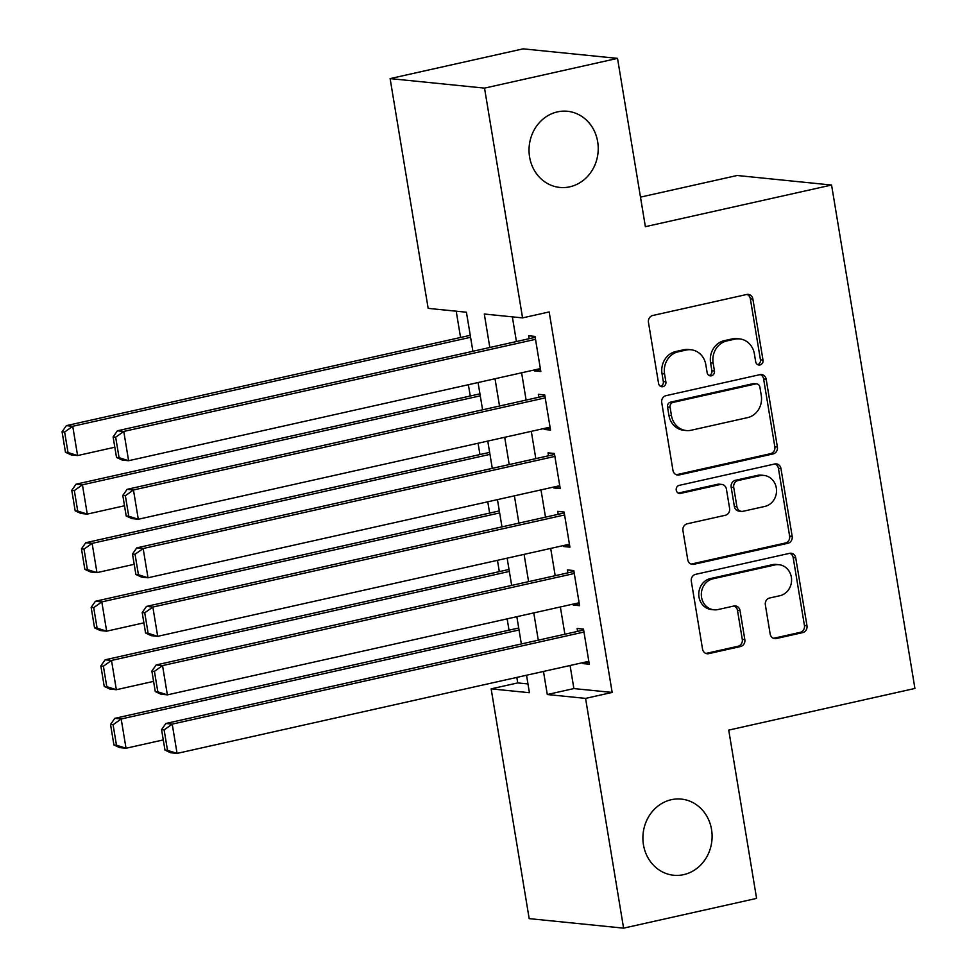 <?xml version="1.0" encoding="UTF-8"?>
<svg xmlns="http://www.w3.org/2000/svg" width="977" height="977" viewBox="0 0 977 977"><rect width="100%" height="100%" fill="white"/><g stroke="black" fill="none" stroke-linecap="round" stroke-linejoin="round"><path stroke-width="1.47" d="M760.008 364.946A4.103 3.713 95.8 0 0 763 360.11L752.888 299.06A5.874 5.3 95.8 0 0 746.721 294.48L652.734 315.498A5.874 5.3 95.8 0 0 648.459 322.41L658.571 383.46A4.103 3.713 95.8 0 0 662.894 386.672A4.103 3.713 95.8 0 0 665.874 381.836L664.568 373.935A18.783 16.963 95.8 0 1 678.233 351.805L686.074 350.059A18.783 16.963 95.8 0 1 690.995 349.754A18.783 16.963 95.8 0 1 705.821 364.702L707.128 372.603A4.103 3.713 95.8 0 0 711.451 375.803A4.103 3.713 95.8 0 0 714.443 370.967L713.137 363.065A18.783 16.963 95.8 0 1 726.803 340.949L734.631 339.19A18.783 16.963 95.8 0 1 739.565 338.897A18.783 16.963 95.8 0 1 754.378 353.845L755.685 361.746A4.103 3.713 95.8 0 0 760.008 364.946M757.688 364.629A4.103 3.713 95.8 0 0 760.448 359.854L750.348 298.803A5.874 5.3 95.8 0 0 746.965 294.431M660.562 386.355A4.103 3.713 95.8 0 0 663.322 381.567L662.015 373.678L664.568 373.935M709.119 375.498A4.103 3.713 95.8 0 0 711.891 370.71L710.584 362.809L713.137 363.065M671.297 799.711A38.262 34.561 95.8 0 0 642.915 839.267A38.262 34.561 95.8 0 0 673.654 875.245A38.262 34.561 95.8 0 0 683.692 874.635A38.262 34.561 95.8 0 0 712.086 835.079A38.262 34.561 95.8 0 0 681.335 799.101A38.262 34.561 95.8 0 0 671.297 799.711M557.427 111.891A38.262 34.561 95.8 0 0 529.045 151.447A38.262 34.561 95.8 0 0 559.784 187.425A38.262 34.561 95.8 0 0 569.835 186.815A38.262 34.561 95.8 0 0 598.217 147.258A38.262 34.561 95.8 0 0 567.466 111.28A38.262 34.561 95.8 0 0 557.427 111.891M770.157 633.939A5.874 5.3 95.8 0 0 776.336 638.518L802.703 632.62A5.874 5.3 95.8 0 0 806.978 625.707L795.742 557.904A5.874 5.3 95.8 0 0 789.575 553.336L695.587 574.354A5.874 5.3 95.8 0 0 691.313 581.266L702.536 649.07A5.874 5.3 95.8 0 0 708.716 653.65L740.566 646.518A5.874 5.3 95.8 0 0 744.828 639.605L740.029 610.588A5.874 5.3 95.8 0 0 733.861 606.021L718.058 609.55A15.705 14.179 95.8 0 1 713.943 609.795A15.705 14.179 95.8 0 1 701.327 595.042A15.705 14.179 95.8 0 1 712.978 578.811L774.846 564.962A15.705 14.179 95.8 0 1 778.974 564.718A15.705 14.179 95.8 0 1 791.578 579.483A15.705 14.179 95.8 0 1 779.939 595.701L769.632 598.009A5.874 5.3 95.8 0 0 765.357 604.934L770.157 633.939M472.892 351.28L466.432 312.225L428.158 308.366L390.116 78.6L523.11 48.85L617.525 58.376L645.382 226.676L831.574 185.032L914.924 688.455L728.732 730.1L756.589 898.4L623.595 928.15L529.18 918.624L491.15 688.858L529.424 692.717L526.53 675.229M617.525 58.376L484.531 88.125L522.573 317.891L484.299 314.032L489.831 347.494M570.067 665.496L573.89 688.577L612.164 692.437L549.172 311.944L522.573 317.891M612.164 692.437L585.565 698.384L623.595 928.15M773.112 453.926A5.874 5.3 95.8 0 0 777.387 447.014L766.163 379.21A5.874 5.3 95.8 0 0 759.996 374.631L665.996 395.661A5.874 5.3 95.8 0 0 661.734 402.573L672.958 470.377A5.874 5.3 95.8 0 0 679.125 474.956L773.112 453.926L770.572 453.67A5.874 5.3 95.8 0 0 774.834 446.758L763.611 378.954A5.874 5.3 95.8 0 0 760.24 374.582M780.953 468.557L792.176 536.361A5.874 5.3 95.8 0 1 787.914 543.273L693.914 564.303A5.874 5.3 95.8 0 1 687.747 559.723L682.947 530.706A5.874 5.3 95.8 0 1 687.21 523.794L725.337 515.27A5.874 5.3 95.8 0 0 729.599 508.345L726.412 489.098A5.874 5.3 95.8 0 0 720.244 484.519L680.554 493.397A4.103 3.713 95.8 0 1 676.182 489.599A4.103 3.713 95.8 0 1 679.223 485.361L774.785 463.977A5.874 5.3 95.8 0 1 780.953 468.557L778.4 468.301L789.624 536.104L792.176 536.361M534.309 369.965L534.468 370.894L540.843 371.541L535.03 336.418L528.655 335.77L529.131 338.701M544.006 428.5L544.152 429.428L550.539 430.075L544.726 394.952L538.339 394.305L538.828 397.236M553.69 487.034L553.849 487.975L560.224 488.61L554.411 453.487L548.036 452.852L548.512 455.77M563.387 545.581L563.534 546.509L569.921 547.157L564.108 512.033L557.72 511.386L558.209 514.317M573.072 604.116L573.23 605.044L579.605 605.691L573.792 570.568L567.417 569.921L567.893 572.852M512.351 316.853L516.43 341.535M521.608 372.811L526.127 400.082M531.305 431.345L535.811 458.616M540.989 489.88L545.508 517.151M550.686 548.415L555.192 575.697M560.371 606.961L564.889 634.232M582.768 662.65L582.915 663.591L589.302 664.226L583.489 629.103L577.102 628.467L577.59 631.386M456.21 311.187L460.558 337.468M468.386 384.706L470.255 396.015M478.071 443.253L479.939 454.549M487.767 501.787L489.636 513.084M497.452 560.322L499.32 571.618M507.148 618.868L509.017 630.165M516.833 677.403L517.749 682.911L527.971 683.937M831.574 185.032L737.159 175.494L640.497 197.122M390.116 78.6L484.531 88.125M517.749 682.911L491.15 688.858M521.352 643.965L516.833 616.695M511.667 585.431L507.148 558.16M501.97 526.896L497.452 499.626M492.286 468.349L487.767 441.079M482.589 409.815L478.071 382.544M543.468 671.443L547.291 694.525L585.565 698.384M495.009 378.758L499.528 406.029M504.706 437.293L509.212 464.563M514.39 495.827L518.909 523.098M524.087 554.374L528.594 581.645M533.772 612.909L538.29 640.179M573.89 688.577L547.291 694.525M534.468 370.894L540.513 369.538M544.152 429.428L550.21 428.085M553.849 487.975L559.894 486.619M563.534 546.509L569.591 545.154M573.23 605.044L579.276 603.688M582.915 663.591L588.972 662.235M739.565 338.897L737.012 338.64A18.783 16.963 95.8 0 0 732.078 338.934L734.631 339.19M710.584 362.809A18.783 16.963 95.8 0 1 724.25 340.68L732.078 338.934M690.995 349.754L688.443 349.497A18.783 16.963 95.8 0 0 683.521 349.79L686.074 350.059M662.015 373.678A18.783 16.963 95.8 0 1 675.681 351.549L683.521 349.79M676.328 474.737A5.874 5.3 95.8 0 0 676.572 474.688L770.572 453.67M759.898 387.161A4.103 3.713 95.8 0 0 755.575 383.961L673.08 402.414A4.103 3.713 95.8 0 0 670.088 407.25L671.468 415.591A18.783 16.963 95.8 0 0 686.294 430.539A18.783 16.963 95.8 0 0 691.215 430.234L747.613 417.619A18.783 16.963 95.8 0 0 761.278 395.502L759.898 387.161M756.662 383.9L754.11 383.643A4.103 3.713 95.8 0 0 753.023 383.705L755.575 383.961M686.294 430.539L683.741 430.283A18.783 16.963 95.8 0 1 668.915 415.335L667.535 406.994A4.103 3.713 95.8 0 1 670.527 402.158L753.023 383.705M691.118 564.095A5.874 5.3 95.8 0 0 691.374 564.047L785.361 543.017A5.874 5.3 95.8 0 0 789.624 536.104M721.783 484.433L719.231 484.177A5.874 5.3 95.8 0 0 717.692 484.262L678.246 493.092M764.881 506.416A15.705 14.179 95.8 0 0 776.532 490.185A15.705 14.179 95.8 0 0 763.916 475.433A15.705 14.179 95.8 0 0 759.801 475.677L738.001 480.55A5.874 5.3 95.8 0 0 733.727 487.462L736.914 506.721A5.874 5.3 95.8 0 0 743.082 511.289L764.881 506.416M763.916 475.433L761.364 475.164A15.705 14.179 95.8 0 0 757.248 475.42L759.801 475.677M741.543 511.386L738.991 511.13A5.874 5.3 95.8 0 1 734.362 506.452L731.175 487.205A5.874 5.3 95.8 0 1 735.449 480.293L757.248 475.42M778.4 468.301A5.874 5.3 95.8 0 0 775.03 463.928M778.974 564.718L776.422 564.462A15.705 14.179 95.8 0 0 772.294 564.706L774.846 564.962M713.943 609.795L711.39 609.538A15.705 14.179 95.8 0 1 698.775 594.785A15.705 14.179 95.8 0 1 710.426 578.555L772.294 564.706M705.907 653.442A5.874 5.3 95.8 0 0 706.163 653.393L738.014 646.261A5.874 5.3 95.8 0 0 742.288 639.349L737.476 610.332A5.874 5.3 95.8 0 0 734.106 605.972M773.528 638.311A5.874 5.3 95.8 0 0 773.784 638.262L800.151 632.363A5.874 5.3 95.8 0 0 804.425 625.451L793.19 557.647A5.874 5.3 95.8 0 0 789.819 553.287M470.255 335.306L66.363 425.642L72.738 426.29L470.584 337.297M114.822 447.234L77.586 455.563L71.199 454.916L65.471 452.266L68.024 452.522L64.629 432.042L62.076 431.773L65.471 452.266M64.629 432.042L72.738 426.29L77.586 455.563L68.024 452.522M62.076 431.773L66.363 425.642M540.354 368.61L128.61 460.717L122.235 460.069L116.507 457.419L119.06 457.676L115.665 437.183L113.112 436.927L116.507 457.419M535.188 337.346L117.387 430.796L123.774 431.443L128.61 460.717L119.06 457.676M535.518 339.337L123.774 431.443L115.665 437.183M117.387 430.796L113.112 436.927M479.939 393.841L76.047 484.189L82.422 484.824L480.281 395.832M124.506 505.768L87.271 514.097L80.896 513.45L75.168 510.8L77.72 511.056L74.325 490.576L71.773 490.32L75.168 510.8M74.325 490.576L82.422 484.824L87.271 514.097L77.72 511.056M71.773 490.32L76.047 484.189M489.636 452.375L85.744 542.723L92.119 543.371L489.965 454.378M134.203 564.303L96.967 572.632L90.58 571.997L84.852 569.347L87.405 569.603L84.01 549.111L81.457 548.854L84.852 569.347M84.01 549.111L92.119 543.371L96.967 572.632L87.405 569.603M81.457 548.854L85.744 542.723M499.332 510.922L95.428 601.258L101.803 601.905L499.662 512.913M143.888 622.85L106.652 631.179L100.277 630.531L94.549 627.881L97.102 628.138L93.707 607.645L91.154 607.389L94.549 627.881M93.707 607.645L101.803 601.905L106.652 631.179L97.102 628.138M91.154 607.389L95.428 601.258M509.017 569.457L105.125 659.805L111.5 660.44L509.347 571.447M153.584 681.384L116.348 689.713L109.961 689.066L104.234 686.416L106.786 686.672L103.391 666.192L100.851 665.935L104.234 686.416M103.391 666.192L111.5 660.44L116.348 689.713L106.786 686.672M100.851 665.935L105.125 659.805M550.051 427.144L138.307 519.251L131.932 518.604L126.192 515.954L128.744 516.21L125.361 495.73L122.809 495.473L126.192 515.954M544.873 395.88L127.083 489.343L133.458 489.978L138.307 519.251L128.744 516.21M545.203 397.883L133.458 489.978L125.361 495.73M127.083 489.343L122.809 495.473M559.736 485.691L147.991 577.786L141.616 577.138L135.888 574.488L138.441 574.757L135.046 554.264L132.493 554.008L135.888 574.488M554.57 454.427L136.768 547.877L143.155 548.524L147.991 577.786L138.441 574.757M554.899 456.418L143.155 548.524L135.046 554.264M136.768 547.877L132.493 554.008M569.432 544.226L157.688 636.332L151.313 635.685L145.585 633.035L148.125 633.291L144.743 612.799L142.19 612.542L145.585 633.035M564.254 512.962L146.465 606.412L152.839 607.059L157.688 636.332L148.125 633.291M564.584 514.952L152.839 607.059L144.743 612.799M146.465 606.412L142.19 612.542M579.129 602.76L167.372 694.867L160.997 694.22L155.27 691.569L157.822 691.826L154.427 671.346L151.875 671.077L155.27 691.569M573.951 571.496L156.149 664.946L162.536 665.593L167.372 694.867L157.822 691.826M574.281 573.499L162.536 665.593L154.427 671.346M156.149 664.946L151.875 671.077M518.714 627.991L114.81 718.339L121.185 718.987L519.043 629.994M163.281 739.919L126.033 748.248L119.658 747.613L113.93 744.962L116.483 745.219L113.088 724.726L110.535 724.47L113.93 744.962M113.088 724.726L121.185 718.987L126.033 748.248L116.483 745.219M110.535 724.47L114.81 718.339M588.813 661.307L177.069 753.401L170.694 752.754L164.966 750.104L167.519 750.36L164.124 729.88L161.571 729.624L164.966 750.104M583.635 630.031L165.846 723.493L172.221 724.128L177.069 753.401L167.519 750.36M583.965 632.034L172.221 724.128L164.124 729.88M165.846 723.493L161.571 729.624M760.448 359.854L763 360.11M663.322 381.567L665.874 381.836M711.891 370.71L714.443 370.967M724.25 340.68L726.803 340.949M675.681 351.549L678.233 351.805M750.348 298.803L752.888 299.06M676.572 474.688L679.125 474.956M763.611 378.954L766.163 379.21M774.834 446.758L777.387 447.014M670.527 402.158L673.08 402.414M667.535 406.994L670.088 407.25M668.915 415.335L671.468 415.591M785.361 543.017L787.914 543.273M691.374 564.047L693.914 564.303M717.692 484.262L720.244 484.519M678.441 493.19L680.554 493.397M735.449 480.293L738.001 480.55M731.175 487.205L733.727 487.462M734.362 506.452L736.914 506.721M710.426 578.555L712.978 578.811M737.476 610.332L740.029 610.588M742.288 639.349L744.828 639.605M738.014 646.261L740.566 646.518M706.163 653.393L708.716 653.65M793.19 557.647L795.742 557.904M804.425 625.451L806.978 625.707M800.151 632.363L802.703 632.62M773.784 638.262L776.336 638.518"/></g></svg>
